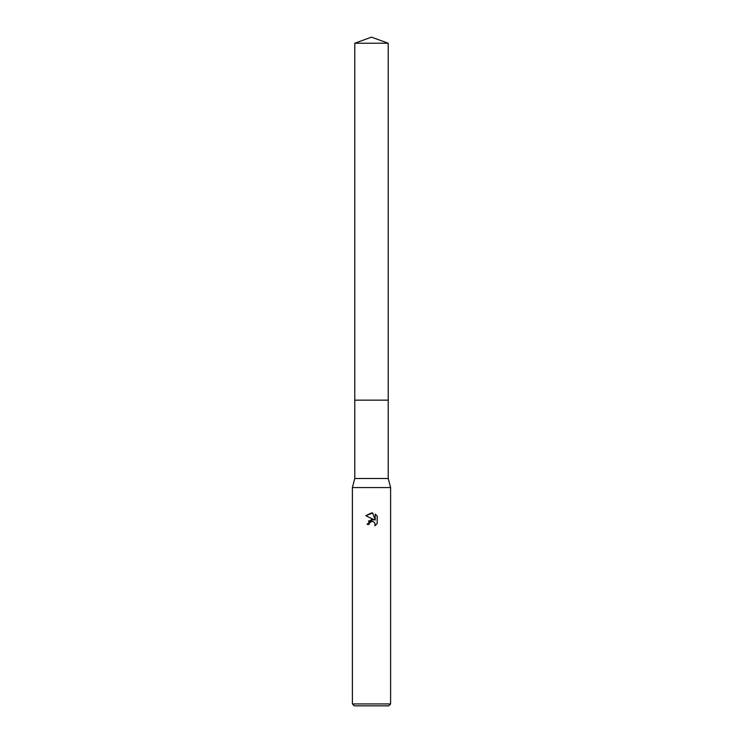 <?xml version="1.0" encoding="UTF-8"?>
<svg xmlns="http://www.w3.org/2000/svg" width="743" height="743" viewBox="0 0 743 743"><rect width="100%" height="100%" fill="white"/><g stroke="black" fill="none" stroke-linecap="round" stroke-linejoin="round"><path stroke-width="1.11" d="M354.782 43.233L388.217 43.233L371.5 37.15L354.782 43.233L354.773 400.161L388.217 400.161L388.217 478.492L390.604 487.566L390.604 703.937L352.396 703.937L354.309 705.85L388.691 705.85L390.604 703.937M388.217 43.233L388.227 400.161L354.773 400.161L354.782 478.492L388.217 478.492M354.782 478.492L352.396 487.566L390.604 487.566M369.113 524.428L367.107 524.428L371.5 519.413L373.933 519.71L365.825 515.707L371.5 512.911L372.735 513.041L375.206 520.174L375.206 514.063L377.175 516.06L377.175 523.592L374.89 525.775L374.983 523.248L373.339 521.595L371.5 521.437L369.438 523.044L369.113 524.428L369.317 523.313M369.438 523.044L370.998 521.595L373.339 521.595L374.983 523.248L374.899 525.775L377.175 523.592M373.933 519.71L368.379 521.047M377.175 516.06L375.206 514.063M372.735 513.041L365.825 515.707M352.396 487.566L352.396 703.937"/></g></svg>
